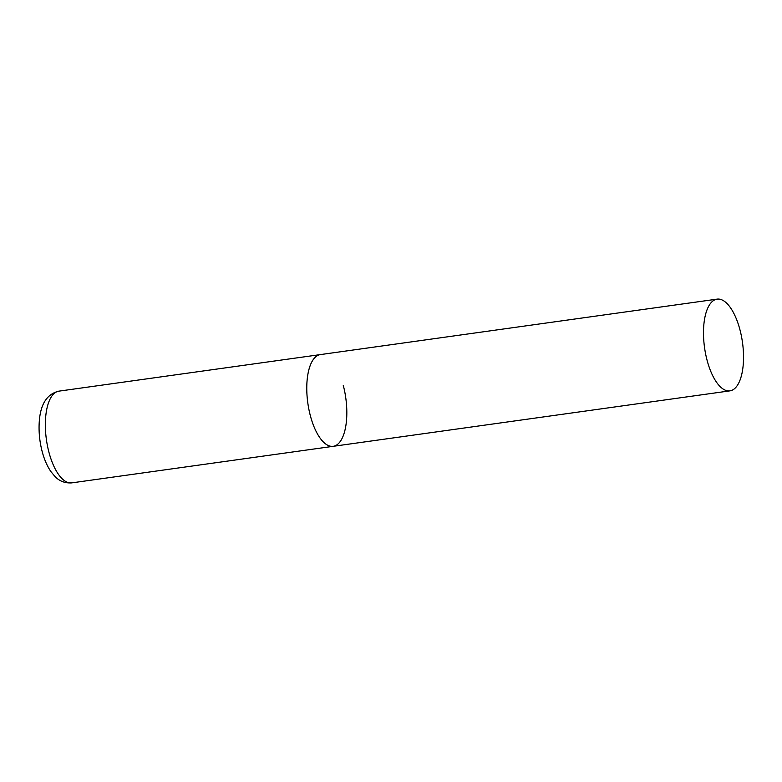 <?xml version="1.0" encoding="UTF-8"?>
<svg xmlns="http://www.w3.org/2000/svg" width="782" height="782" viewBox="0 0 782 782"><rect width="100%" height="100%" fill="white"/><g stroke="black" fill="none" stroke-linecap="round" stroke-linejoin="round"><path stroke-width="1.17" d="M343.259 385.301A46.304 19.139 -98 0 1 333.21 446.317A46.304 19.139 -98 0 1 310.327 415.613A46.304 19.139 -98 0 1 320.385 354.598A46.304 19.139 82 0 0 315.42 357.091A46.304 19.139 82 0 0 308.91 409.445A46.304 19.139 82 0 0 333.21 446.317L71.797 482.865A46.304 19.139 -98 0 1 48.914 452.162A46.304 19.139 -98 0 1 58.973 391.137C46.294 394.069 39.667 405.379 39.1 425.076C38.856 433.863 39.862 442.622 42.12 451.341C44.183 459.288 47.125 466.043 50.928 471.624L55.023 476.551C56.92 478.428 62.013 483.569 71.797 482.865M712.138 301.637A46.304 19.139 82 0 0 705.628 353.992A46.304 19.139 82 0 0 729.919 390.863A46.304 19.139 82 0 0 734.885 388.361A46.304 19.139 82 0 0 741.395 336.006A46.304 19.139 82 0 0 717.104 299.135A46.304 19.139 82 0 0 712.138 301.637M717.104 299.135L58.973 391.137M333.21 446.317L729.919 390.863"/></g></svg>
